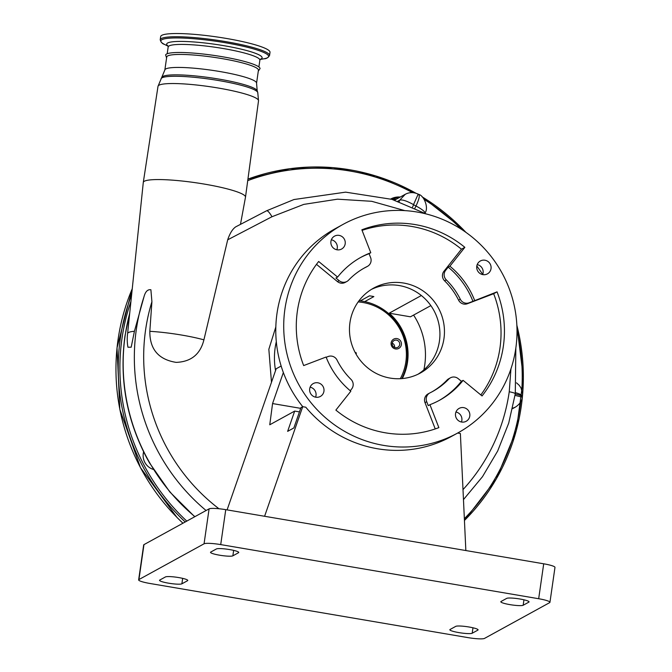 <?xml version="1.0" encoding="UTF-8"?>
<svg xmlns="http://www.w3.org/2000/svg" width="672" height="672" viewBox="0 0 672 672"><rect width="100%" height="100%" fill="white"/><g stroke="black" fill="none" stroke-linecap="round" stroke-linejoin="round"><path stroke-width="1.01" d="M160.667 36.582A55.238 7.652 8.2 0 1 226.313 38.438A55.238 7.652 8.2 0 1 270.01 52.34L269.548 55.541A55.238 7.652 8.2 0 0 225.851 41.639A55.238 7.652 8.2 0 0 160.205 39.782L160.667 36.582M258.292 71.165L260.064 68.544A47.72 6.611 -171.8 0 0 222.298 56.725A47.72 6.611 -171.8 0 0 165.631 54.936L166.589 57.943M164.85 69.989A46.326 6.418 -171.8 0 1 219.912 71.543A46.326 6.418 -171.8 0 1 256.561 83.21L258.426 70.216A46.326 6.418 -171.8 0 0 221.785 58.556A46.326 6.418 -171.8 0 0 166.723 57.002L164.85 69.989L158.004 86.327L143.296 182.406A51.626 7.157 -171.8 0 0 143.287 182.448L127.596 333.581A45.604 6.325 -171.8 0 0 127.596 333.589M392.532 199.542A16.388 15.968 -118.8 0 1 396.379 199.172M391.742 199.307A16.388 15.968 -118.8 0 1 398.933 197.77M390.751 199.013A17.102 16.657 -118.8 0 1 400.235 197.056M240.467 224.381L245.49 197.182A51.626 7.157 -171.8 0 0 245.498 197.131A51.626 7.157 -171.8 0 0 204.658 184.145A51.626 7.157 -171.8 0 0 143.296 182.406M404.788 210.613L371.734 201.306L337.495 199.181L303.794 204.389L271.958 216.745L227.699 239.803L203.91 339.839A45.604 6.325 -171.8 0 0 181.801 335.084A45.604 6.325 -171.8 0 0 149.822 331.321L151.914 301.72A187.471 182.599 61.2 0 0 145.597 329.86A187.471 182.599 61.2 0 0 218.954 508.746M134.417 331.271A45.604 6.325 -171.8 0 0 127.596 333.572A45.612 45.612 0 0 0 127.932 347.222L131.191 347.206L134.417 331.271L144.001 296.755C145.387 291.598 147.68 289.262 150.889 289.758L151.914 301.72M271.48 382.292L268.842 349.28L275.831 326.928M203.91 339.839C200.323 354.287 191.075 361.805 176.165 362.376C158.491 359.579 149.713 349.23 149.822 331.321M463 489.611A187.471 182.599 61.2 0 0 509.242 391.768L510.938 368.869M482.765 274.378L476.826 265.944M401.814 378.596A53.449 52.063 61.2 0 0 406.896 362.418A53.449 52.063 61.2 0 0 359.05 300.72M400.327 378.697A51.811 50.459 61.2 0 0 405.863 361.838A51.811 50.459 61.2 0 0 358.168 301.921M402.301 378.554A53.5 52.114 61.2 0 0 407.509 362.116A53.5 52.114 61.2 0 0 389.18 313.186L421.361 295.52M413.591 315.084A71.274 69.418 -118.8 0 1 424.738 365.047A71.274 69.418 -118.8 0 1 423.872 369.877M281.156 366.038L276.184 368.768L227.094 509.897M275.554 370.566A71.274 69.418 -118.8 0 1 275.167 347.735A71.274 69.418 -118.8 0 1 276.31 341.687M512.551 408.668L515.357 407.131L512.644 408.248M515.122 393.985A14.255 1.974 8.2 0 1 522.379 396.791L522.539 393.649L521.01 387.996L519.254 385.342L516.516 382.847M514.92 395.346L522.094 397.118C523.169 395.657 520.901 394.162 515.306 392.616M399.126 201.709A17.102 16.657 61.2 0 0 399.664 200.197L405.283 194.284C409.416 192.108 413.75 192.066 418.278 194.158L418.757 194.401C423.973 195.527 429.047 207.917 424.956 213.074L424.956 213.074A12.827 2.402 -153.8 0 0 415.993 206.01C419.462 198.492 420.168 194.603 418.093 194.351L413.524 204.616C406.678 200.844 402.058 199.374 399.664 200.197L397.765 201.239M405.283 194.284L394.548 200.18M413.524 204.616L413.566 204.742A29.938 29.156 -118.8 0 1 412.566 207.06M129.763 312.698L124.984 335.832C119.154 378.899 126.512 419.79 147.067 458.514L149.604 463.058L169.806 491.929L194.72 516.76M143.615 451.836A14.255 13.885 61.2 0 0 153.443 469.451M227.699 239.803C229.883 233.276 232.579 228.95 235.78 226.817L266.574 210.79A8.551 2.016 62.5 0 1 266.582 210.79A8.551 2.016 62.5 0 1 271.958 216.745M355.933 353.917A0.714 0.697 61.2 0 0 356.017 352.708A0.714 0.697 61.2 0 0 355.253 352.674M426.384 213.998L391.927 199.366L345.626 192.15L293.966 199.534L266.582 210.79L235.78 226.817M401.369 344.635A5.284 5.141 -118.8 0 1 395.497 348.944A5.284 5.141 -118.8 0 1 391.121 342.896A5.284 5.141 -118.8 0 1 396.992 338.587A5.284 5.141 -118.8 0 1 401.369 344.635M392.221 343.283A3.856 3.755 61.2 0 0 397.816 347.298A3.856 3.755 61.2 0 0 398.101 340.805A3.856 3.755 61.2 0 0 392.221 343.283M394.59 347.458A3.856 3.755 61.2 0 0 392.238 343.182M360.335 300.863L369.474 295.848A53.5 52.114 61.2 0 1 373.859 296.596L364.728 301.602M264.592 516.281L302.711 406.686L300.913 407.669L293.866 427.946L287.633 431.365L294.68 411.088L269.758 424.78L272.563 403.561L300.678 408.349M283.357 372.523L272.563 403.561M302.711 406.686L305.785 407.207A119.02 115.928 -118.8 0 0 451.517 436.405L457.649 433.045L460.379 433.524L465.847 550.536M389.18 313.186L410.449 316.806L430.844 305.609M455.96 412.02A7.35 7.157 -118.8 0 1 461.437 421.999M310.111 387.19A7.35 7.157 -118.8 0 1 315.596 397.169M331.355 239.778A7.35 7.157 -118.8 0 1 336.84 249.766M477.204 264.608A7.35 7.157 -118.8 0 1 482.681 274.596M417.992 374.237A48.468 47.2 61.2 0 0 439.438 341.065A48.468 47.2 61.2 0 0 420.353 294.739A48.468 47.2 61.2 0 0 371.406 289.405M302.761 406.694A119.02 115.928 -118.8 0 1 276.998 313.412A119.02 115.928 -118.8 0 1 335.143 228.74L343.073 224.381A119.02 115.928 -118.8 0 1 466.326 232.646A119.02 115.928 -118.8 0 1 515.794 348.365A119.02 115.928 -118.8 0 1 457.649 433.045A119.02 115.928 -118.8 0 1 334.396 424.78A119.02 115.928 -118.8 0 1 284.928 309.061A119.02 115.928 -118.8 0 1 343.073 224.381M469.787 416.044A7.35 7.157 -118.8 0 1 458.59 420.764A7.35 7.157 -118.8 0 1 459.127 408.391A7.35 7.157 -118.8 0 1 469.787 416.044M323.946 391.213A7.35 7.157 -118.8 0 1 312.749 395.934A7.35 7.157 -118.8 0 1 313.278 383.561A7.35 7.157 -118.8 0 1 323.946 391.213M345.19 243.81A7.35 7.157 -118.8 0 1 333.984 248.522A7.35 7.157 -118.8 0 1 334.522 236.149A7.35 7.157 -118.8 0 1 345.19 243.81M491.03 268.64A7.35 7.157 -118.8 0 1 479.833 273.353A7.35 7.157 -118.8 0 1 480.371 260.98A7.35 7.157 -118.8 0 1 491.03 268.64M443.965 338.579A48.468 47.2 -118.8 0 1 420.294 373.061A48.468 47.2 -118.8 0 1 370.104 369.692A48.468 47.2 -118.8 0 1 349.961 322.577A48.468 47.2 -118.8 0 1 373.64 288.095A48.468 47.2 -118.8 0 1 423.822 291.463A48.468 47.2 -118.8 0 1 443.965 338.579M143.959 544.631L138.928 579.558A14.255 1.974 -171.8 0 0 138.642 579.886L143.682 544.95A14.255 1.974 8.2 0 1 143.959 544.631L209.093 508.864A14.255 1.974 8.2 0 1 225.75 509.662L543.707 563.8A14.255 1.974 8.2 0 1 554.98 567.386L549.948 602.314A14.255 1.974 -171.8 0 0 538.675 598.727L543.707 563.8M168.563 583.178A11.407 1.579 8.2 0 1 159.541 580.306A11.407 1.579 8.2 0 1 159.768 580.054L165.43 576.946A11.407 1.579 8.2 0 1 177.736 577.416A11.407 1.579 8.2 0 1 187.774 580.448A11.407 1.579 8.2 0 1 187.547 580.709L181.885 583.817A11.407 1.579 8.2 0 1 168.563 583.178M219.534 555.19A11.407 1.579 8.2 0 1 210.512 552.317A11.407 1.579 8.2 0 1 210.739 552.065L216.401 548.957A11.407 1.579 8.2 0 1 228.715 549.427A11.407 1.579 8.2 0 1 238.745 552.46A11.407 1.579 8.2 0 1 238.518 552.72L232.856 555.828A11.407 1.579 8.2 0 1 219.534 555.19M509.838 604.615A11.407 1.579 8.2 0 1 500.816 601.742A11.407 1.579 8.2 0 1 501.043 601.49L506.713 598.374A11.407 1.579 8.2 0 1 519.019 598.853A11.407 1.579 8.2 0 1 529.057 601.885A11.407 1.579 8.2 0 1 528.83 602.146L523.169 605.254A11.407 1.579 8.2 0 1 509.838 604.615M458.867 632.604A11.407 1.579 8.2 0 1 449.845 629.731A11.407 1.579 8.2 0 1 450.072 629.479L455.734 626.371A11.407 1.579 8.2 0 1 468.048 626.842A11.407 1.579 8.2 0 1 478.086 629.874A11.407 1.579 8.2 0 1 477.851 630.134L472.189 633.242A11.407 1.579 8.2 0 1 458.867 632.604M549.948 602.314A14.255 1.974 -171.8 0 1 549.662 602.633L484.529 638.4A14.255 1.974 -171.8 0 1 467.88 637.602L149.923 583.472A14.255 1.974 -171.8 0 1 138.642 579.886M138.928 579.558L204.061 543.799L209.093 508.864M225.75 509.662L220.718 544.597L538.675 598.727M220.718 544.597A14.255 1.974 -171.8 0 0 204.061 543.799M474.634 300.401A81.572 79.447 61.2 0 0 449.896 266.204L464.848 247.33A106.193 103.429 61.2 0 0 361.855 229.799L370.784 252.731A81.572 79.447 61.2 0 0 361.099 257.216A81.572 79.447 61.2 0 0 337.613 277.074L318.671 261.484A106.193 103.429 61.2 0 0 303.668 365.576L326.088 357.025A81.572 79.447 61.2 0 0 350.826 391.222L335.874 410.096A106.193 103.429 61.2 0 0 438.866 427.627L429.937 404.695A81.572 79.447 61.2 0 0 439.622 400.21A81.572 79.447 61.2 0 0 463.109 380.352L482.051 395.942A106.193 103.429 61.2 0 0 503.353 346.248A106.193 103.429 61.2 0 0 497.053 291.85L472.937 301.333A81.572 79.447 61.2 0 0 448.199 267.137L449.896 266.204M480.841 394.951A106.193 103.429 61.2 0 0 499.951 348.113A106.193 103.429 61.2 0 0 493.66 293.714L497.053 291.85M472.937 301.333L469.098 302.795A7.123 6.938 -118.8 0 1 460.286 299.225A70.56 68.72 61.2 0 0 446.309 279.905A7.123 6.938 -118.8 0 1 445.637 270.362L448.199 267.137M435.246 428.929L425.015 402.637L426.712 401.705L428.24 405.628L429.937 404.695M438.774 400.672A81.572 79.447 61.2 0 0 461.412 381.284L463.109 380.352M426.712 401.705A7.123 6.938 -118.8 0 1 430.03 392.843A70.56 68.72 61.2 0 0 432.625 391.49A70.56 68.72 61.2 0 0 448.778 379.092A7.123 6.938 -118.8 0 1 458.17 378.622L461.412 381.284M326.189 357.277L328.23 356.496A7.123 6.938 -118.8 0 1 337.033 360.066A70.56 68.72 61.2 0 0 351.019 379.394A7.123 6.938 -118.8 0 1 351.691 388.928L350.246 390.743M360.251 257.687A81.572 79.447 61.2 0 1 369.088 253.672L370.784 252.731M337.613 277.074L335.916 278.006L339.15 280.669A7.123 6.938 -118.8 0 0 348.541 280.207A70.56 68.72 61.2 0 1 364.703 267.8A70.56 68.72 61.2 0 1 367.29 266.448A7.123 6.938 -118.8 0 0 370.616 257.594L369.088 253.672M367.559 266.314L365.854 267.246A7.123 6.938 -118.8 0 1 365.593 267.38A70.56 68.72 61.2 0 0 363.854 268.271M493.66 293.714L467.401 303.727A7.123 6.938 -118.8 0 1 458.59 300.157A70.56 68.72 61.2 0 0 444.612 280.837A7.123 6.938 -118.8 0 1 443.94 271.295L461.446 249.194A106.193 103.429 61.2 0 0 362.074 230.362M346.912 281.459L345.215 282.391A7.123 6.938 -118.8 0 1 337.453 281.602L316.487 264.348M425.015 402.637A7.123 6.938 -118.8 0 1 428.072 393.91L429.769 392.977M431.768 391.952A70.56 68.72 61.2 0 0 447.082 380.024A7.123 6.938 -118.8 0 1 448.711 378.773L450.416 377.832M461.446 249.194L464.848 247.33M294.68 411.088L299.443 411.902M168.126 46.217L164.531 44.411A54.482 7.552 8.2 0 1 173.435 37.976A54.482 7.552 8.2 0 1 225.548 42.773A54.482 7.552 8.2 0 1 264.088 58.758C266.213 58.842 268.036 57.767 269.548 55.541M168.05 46.007A48.199 6.678 8.2 0 1 223.978 45.696A48.199 6.678 8.2 0 1 260.266 59.296M167.194 53.752L168.168 46.973A46.326 6.418 8.2 0 1 223.23 48.527A46.326 6.418 8.2 0 1 259.871 60.186L260.4 59.17M182.96 523.219A206.682 201.306 -118.8 0 1 177.08 517.499A206.682 201.306 -118.8 0 1 132.258 288.725M185.22 521.976A206.682 201.306 -118.8 0 1 179.348 516.256A206.682 201.306 -118.8 0 1 131.645 294.622M415.918 193.183L375.732 175.93L333.035 167.647L289.775 168.722L247.934 179.105A206.682 201.306 -118.8 0 1 415.8 193.15M422.134 196.854A206.682 201.306 -118.8 0 1 462.227 228.564A206.682 201.306 -118.8 0 1 465.814 232.285M186.791 521.111A205.262 199.92 -118.8 0 1 180.6 515.105A205.262 199.92 -118.8 0 1 130.948 301.291M247.724 180.65A205.262 199.92 -118.8 0 1 412.457 192.595M424.25 199.475A205.262 199.92 -118.8 0 1 461.479 229.345M516.852 325.231A206.682 201.306 -118.8 0 1 522.53 395.422M522.463 396.169A206.682 201.306 -118.8 0 1 464.444 520.464L496.272 478.985L516.365 430.382L523.379 377.908L516.844 325.055M517.012 330.464A205.262 199.92 -118.8 0 1 521.816 389.911M520.708 401.839A205.262 199.92 -118.8 0 1 464.36 518.666M256.561 83.21L257.2 90.779A48.157 6.678 -171.8 0 0 219.156 79.128A48.157 6.678 -171.8 0 0 162.095 77.078M257.2 90.779L257.754 92.459A48.938 6.787 -171.8 0 0 219.08 80.615A48.938 6.787 -171.8 0 0 161.095 78.532M257.754 92.459L258.518 100.808A50.77 7.039 -171.8 0 0 218.35 88.04A50.77 7.039 -171.8 0 0 158.004 86.327M414.943 208.144L415.993 206.01L413.566 204.742M129.688 313.421A195.283 190.201 61.2 0 0 125.152 335.639A195.283 190.201 61.2 0 0 148.52 460.69A195.283 190.201 61.2 0 0 194.905 516.659M206.086 510.518A195.283 190.201 -118.8 0 1 144.001 296.755M509.242 391.768A8.551 1.184 8.2 0 1 515.29 393.792L515.836 348.062M365.593 267.38L367.29 266.448M443.94 271.295L445.637 270.362M444.612 280.837L446.309 279.905M458.59 300.157L460.286 299.225M467.401 303.727L469.098 302.795M447.082 380.024L448.778 379.092M337.453 281.602L339.15 280.669M477.851 630.134L477.935 629.563M472.189 633.242L472.979 627.791M528.83 602.146L528.914 601.574M523.169 605.254L523.95 599.802M232.856 555.828L233.646 550.376M238.518 552.72L238.602 552.149M181.885 583.817L182.666 578.365M187.547 580.709L187.631 580.146M164.531 44.411C162.464 43.89 161.028 42.344 160.205 39.782M260.131 59.472L264.088 58.758M168.168 46.973L167.958 45.847M258.896 66.965L259.871 60.186M182.927 523.236L177.038 517.507L140.456 467.645L119.834 409.357L117.02 347.861L132.258 288.683M465.956 232.386L462.269 228.556L422.041 196.762M515.357 407.131C519.59 404.384 521.926 401.024 522.346 397.051L522.379 396.791M258.518 100.808L245.498 197.131M463.47 499.615L482.479 476.7L497.675 451.004L508.704 423.142L515.29 393.792"/></g></svg>
